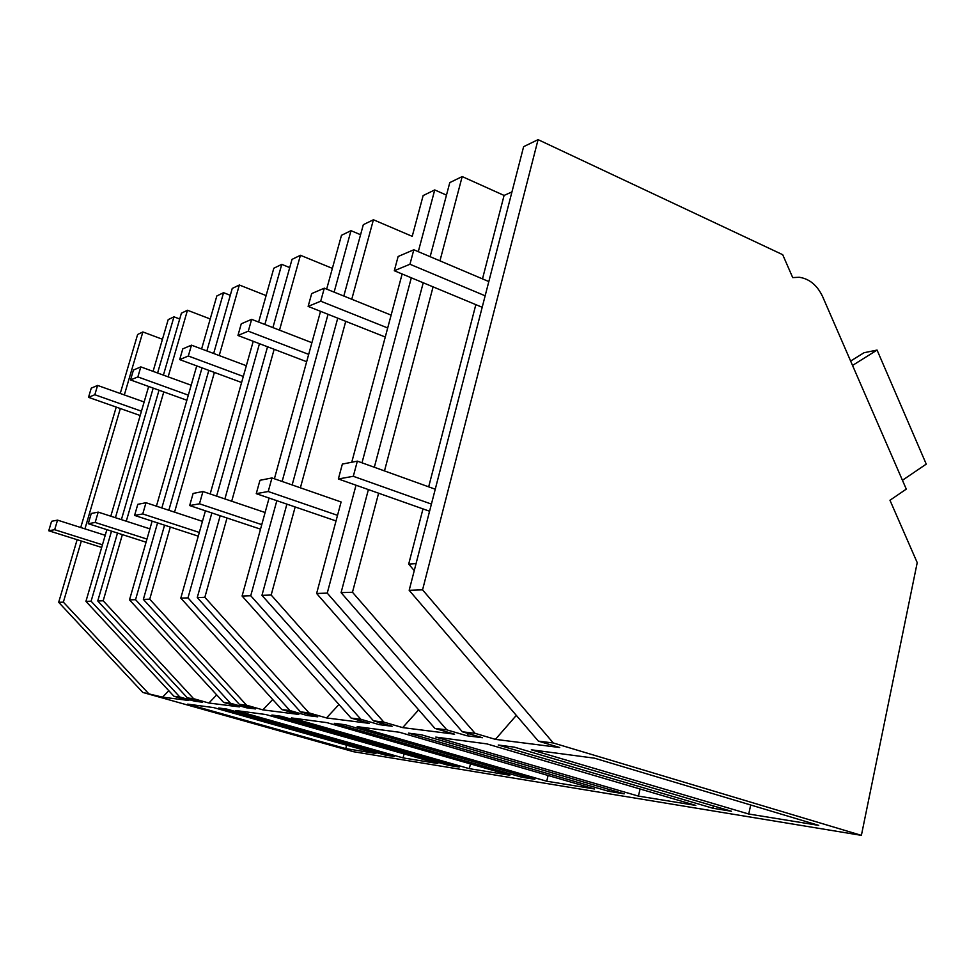 <?xml version="1.0" encoding="UTF-8"?>
<svg xmlns="http://www.w3.org/2000/svg" width="975" height="975" viewBox="0 0 975 975"><rect width="100%" height="100%" fill="white"/><g stroke="black" fill="none" stroke-linecap="round" stroke-linejoin="round"><path stroke-width="1.46" d="M861.388 835.356L553.288 742.974L538.383 741.146L409.171 590.314L523.624 146.677L538.078 139.644L782.706 254.694L792.712 277.595L799.281 277.266C809.543 278.838 817.342 285.346 822.705 296.79L906.287 489.121L889.968 500.248L917.219 562.648L861.388 835.356L353.62 751.737L142.813 692.445L58.683 602.306L77.135 539.699M80.73 527.512L116.232 407.087M120.242 393.486L137.621 334.498L142.874 331.951L162.447 339.263M58.683 602.306L63.363 602.148L81.339 541.028M84.935 528.852L120.339 408.537M124.337 394.936L142.874 331.951M153.087 371.353L168.188 319.629L173.964 316.814L179.717 319.008M163.41 375.119L181.399 313.194L187.468 310.245L210.222 318.971M201.606 348.965L216.828 295.961L223.567 292.683L230.295 295.315M213.659 353.474L232.245 288.454L239.338 285.005L266.102 295.583M258.643 322.055L273.817 268.235L281.763 264.359L289.721 267.589M272.915 327.588L292.025 259.374L300.434 255.279L332.378 268.369M326.662 289.112L341.482 235.304L351 230.673L360.579 234.719M343.809 296.034L363.322 224.677L373.425 219.765L412.23 236.34M412.218 236.352L423.138 195.573L434.74 189.93L446.477 195.122M430.146 256.693L449.792 182.605L462.187 176.572L504.087 195.427L511.948 191.929M142.813 692.445L162.52 697.149L168.797 690.727M538.383 741.146L559.723 747.52L495.422 739.367L516.323 715.382M368.392 489.596L341.079 592.642L462.345 731.774L475.093 733.346L495.422 739.367M462.345 731.774L482.467 737.722L466.732 735.723L468.585 733.627M341.104 501.967L316.619 593.482L434.935 728.41L446.855 729.873L466.732 735.723M434.935 728.41L454.606 734.187L402.675 727.606L418.665 709.849M269.088 498.042L242.092 596.03L351.11 718.088L360.872 719.282L379.263 724.632L392.121 726.265L373.498 720.842L383.87 722.122L402.675 727.606M351.11 718.088L369.342 723.377L326.515 717.941L338.971 704.486M205.42 510.803L180.802 598.126L281.824 709.556L289.953 710.556L307.064 715.479L317.765 716.832L300.446 711.848L309.051 712.908L326.515 717.941M281.824 709.556L298.789 714.431L262.872 709.873L272.695 699.489M152.124 521.125L129.504 599.881L223.58 702.39L230.466 703.231L246.456 707.789L255.487 708.935L239.326 704.328L246.577 705.217L262.872 709.873M223.58 702.39L239.448 706.899L208.894 703.024L216.718 694.907M106.872 529.657L85.934 601.368L173.952 696.272L179.839 697.003L194.842 701.244L202.581 702.219L187.432 697.929L193.623 698.697L208.894 703.024M173.952 696.272L188.833 700.477L162.52 697.149M345.723 748.581L187.651 704.133L213.696 707.594L375.923 753.48L345.723 748.581L346.612 745.193M712.883 808.251L731.457 811.261L514.373 747.155L498.249 745.01L712.883 808.251L713.395 805.923M384.869 754.979L218.741 707.996L226.712 709.057L394.4 756.527L384.869 754.979L385.149 753.907M546.719 781.219L357.203 726.655L399.433 732.262L594.604 788.994L546.719 781.219L548.108 775.478M448.183 765.265L459.213 767.057L281.214 716.272L271.915 715.041L448.183 765.265L448.5 763.998M469.292 768.641L291.464 717.929L326.93 722.633L509.864 775.235L469.292 768.641L470.486 763.912M608.839 791.347L408.488 733.127L421.688 734.87L624.219 793.845L608.839 791.347L609.265 789.494M403.053 757.892L437.86 763.535L265.846 714.529L235.645 710.507L403.053 757.892L404.077 753.907M638.418 796.1L435.776 737.088L486.903 743.888L695.797 805.411L638.418 796.1L640.075 789.007M748.727 814.015L531.314 749.787L594.482 758.172L818.72 825.374L748.727 814.015L750.726 804.997M521.905 777.233L334.291 723.304L345.284 724.754L534.836 779.33L521.905 777.233L522.271 775.71M63.363 602.148L148.163 693.103M85.934 601.368L91.102 601.197L111.516 531.131M115.428 517.701L153.197 388.111M157.597 372.998L173.964 316.814M91.102 601.197L179.839 697.003M194.842 701.244L195.768 700.294M110.797 516.202L148.663 386.478M374.327 467.244L423.235 282.762M341.079 592.642L352.475 592.252L475.093 733.346M352.475 592.252L378.617 493.204M384.491 470.913L433.083 286.857M439.944 260.849L462.187 176.572M416.057 563.623L408.696 564.098L414.253 570.619M408.696 564.098L422.979 508.901M428.683 486.83L475.837 304.639M482.491 278.887L504.087 195.427M553.288 742.974L422.565 589.851L538.078 139.644M409.171 590.314L422.565 589.851M117.5 533.045L97.756 600.966L187.432 697.929M121.4 519.626L159.022 390.207M97.756 600.966L103.179 600.783L193.623 698.697M103.179 600.783L122.375 534.617M126.275 521.211L163.776 391.913M168.151 376.85L187.468 310.245M156.427 506.159L196.731 365.905M129.504 599.881L135.549 599.674L230.466 703.231M135.549 599.674L157.56 522.893M161.85 507.951L202.02 367.855M206.871 350.927L223.567 292.683M246.456 707.789L247.528 706.668M164.568 525.184L143.349 599.406L239.326 704.328M168.833 510.254L208.833 370.378M143.349 599.406L149.723 599.186L246.577 705.217M149.723 599.186L170.308 527.048M174.562 512.143L214.402 372.438M219.217 355.558L239.338 285.005M210.173 493.959L253.22 341.299M180.802 598.126L187.98 597.882L289.953 710.556M187.98 597.882L211.855 512.947M216.596 496.129L259.46 343.688M264.871 324.468L281.763 264.359M307.064 715.479L308.332 714.114M220.192 515.726L197.255 597.565L300.446 711.848M224.896 498.932L267.54 346.771M197.255 597.565L204.848 597.309L309.051 712.908M204.848 597.309L227.017 517.993M231.697 501.223L274.158 349.294M279.508 330.147L300.434 255.279M274.402 478.774L320.543 311.33M242.092 596.03L250.746 595.737L360.872 719.282M250.746 595.737L276.839 500.699M282.128 481.467L328.039 314.303M334.12 292.122L351 230.673M379.263 724.632L380.786 722.963M286.894 504.136L261.958 595.347L373.498 720.842M292.147 484.953L337.752 318.167M261.958 595.347L271.172 595.03L383.87 722.122M271.172 595.03L295.169 506.963M300.385 487.817L345.747 321.336M351.768 299.24L373.425 219.765M322.993 569.656L336.034 520.942L256.254 493.655L268.223 491.51L271.964 477.933L259.959 480.297L256.254 493.655M324.309 288.173L391.133 315.132L402.139 273.987L351.756 462.235L385.271 337.021L308.137 306.406L320.714 301.202L324.309 288.173L311.683 293.585L308.137 306.406M316.619 593.482L327.247 593.117L446.855 729.873M327.247 593.117L356.021 485.221M361.993 462.808L411.316 277.802M418.287 251.66L434.74 189.93M852.528 365.43L877.073 350.074L926.25 464.124L902.436 480.273M877.073 350.074L864.008 352.731L850.639 361.067M51.565 521.296L48.75 530.766L54.673 529.705L57.525 520.126L51.565 521.296M48.75 530.766L101.68 547.438M54.673 529.705L102.448 544.793M57.525 520.126L105.215 535.312M91.26 513.484L88.262 523.697L95.172 522.454L98.207 512.119L91.26 513.484M88.262 523.697L146.079 542.197M95.172 522.454L146.969 539.077M98.207 512.119L149.906 528.864M137.792 504.331L134.587 515.409L142.752 513.947L145.994 502.722L137.792 504.331M134.587 515.409L198.266 536.165M142.752 513.947L199.314 532.447M145.994 502.722L202.447 521.357M193.111 493.447L189.674 505.562L199.473 503.807L202.946 491.51L193.111 493.447M189.674 505.562L260.52 529.157M199.473 503.807L261.763 524.635M202.946 491.51L265.103 512.521M268.223 491.51L337.533 515.336M271.964 477.933L341.116 501.979M342.359 464.088L338.362 478.969L353.303 476.3L357.35 461.138L342.359 464.088M338.362 478.969L429.573 511.229M353.303 476.3L431.413 504.087M357.35 461.138L435.252 489.206M91.26 388.148L88.518 397.337L94.831 394.729L97.597 385.43L91.26 388.148M88.518 397.337L140.193 415.521M94.831 394.729L141.448 411.194M97.597 385.43L144.142 401.98M133.441 370.049L130.54 379.945L137.877 376.911L140.814 366.893L133.441 370.049M130.54 379.945L186.871 400.237M137.877 376.911L188.333 395.155M140.814 366.893L191.173 385.235M182.788 348.879L179.68 359.592L188.333 356.009L191.466 345.162L182.788 348.879M179.68 359.592L241.605 382.505M188.333 356.009L243.311 376.447M191.466 345.162L246.334 365.722M241.264 323.798L237.949 335.473L248.296 331.183L251.647 319.349L241.264 323.798M237.949 335.473L306.662 361.713M248.296 331.183L308.673 354.376M251.647 319.349L311.89 342.7M320.714 301.202L387.697 327.966M398.129 256.498L394.302 270.733L409.951 264.249L413.814 249.771L398.129 256.498M394.302 270.733L482.186 307.283M409.951 264.249L485.148 295.803M413.814 249.771L488.828 281.568"/></g></svg>
